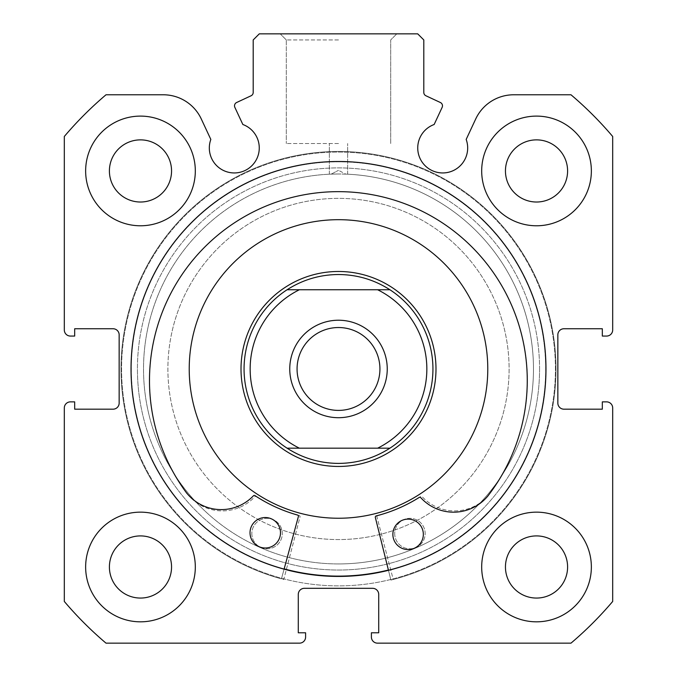 <?xml version="1.0" encoding="UTF-8"?>
<svg xmlns="http://www.w3.org/2000/svg" width="677" height="677" viewBox="0 0 677 677"><rect width="100%" height="100%" fill="white"/><g stroke="black" fill="none" stroke-linecap="round" stroke-linejoin="round"><path stroke-width="0.51" stroke-dasharray="3.38 2.54" d="M338.5 320.221A48.744 48.744 0 0 1 387.244 368.965A48.744 48.744 0 0 1 338.5 417.709A48.744 48.744 0 0 1 289.756 368.965A48.744 48.744 0 0 1 338.5 320.221M338.5 410.397A41.432 41.432 0 0 0 379.932 368.965A41.432 41.432 0 0 0 338.5 327.533A41.432 41.432 0 0 0 297.068 368.965A41.432 41.432 0 0 0 338.5 410.397A41.432 41.432 0 0 0 379.932 368.965A41.432 41.432 0 0 0 338.5 327.533A41.432 41.432 0 0 0 297.068 368.965A41.432 41.432 0 0 0 338.5 410.397A41.432 41.432 0 0 0 379.932 368.965A41.432 41.432 0 0 0 338.5 327.533A41.432 41.432 0 0 0 297.068 368.965A41.432 41.432 0 0 0 338.5 410.397M287.073 448.174A94.441 94.441 0 0 1 287.073 289.756L299.369 289.756A88.349 88.349 0 0 0 299.369 448.174L287.073 448.174A94.441 94.441 0 0 1 287.073 289.756C302.746 279.719 319.891 274.642 338.5 274.523A94.441 94.441 0 0 0 244.058 368.965A94.441 94.441 0 0 0 338.5 463.406A94.441 94.441 0 0 0 432.942 368.965A94.441 94.441 0 0 0 338.5 274.523A94.441 94.441 0 0 0 244.058 368.965A94.441 94.441 0 0 0 338.5 463.406A94.441 94.441 0 0 0 432.942 368.965A94.441 94.441 0 0 0 338.5 274.523C357.109 274.642 374.254 279.719 389.927 289.756A94.441 94.441 0 0 1 389.927 448.174L377.631 448.174A88.349 88.349 0 0 0 377.631 289.756L389.927 289.756A94.441 94.441 0 0 1 389.927 448.174C374.254 458.211 357.109 463.288 338.5 463.406C319.891 463.288 302.746 458.211 287.073 448.174L389.927 448.174M338.5 271.477A97.488 97.488 0 0 0 241.012 368.965A97.488 97.488 0 0 0 338.5 466.453A97.488 97.488 0 0 1 241.012 368.965A97.488 97.488 0 0 1 338.5 271.477A97.488 97.488 0 0 1 435.988 368.965A97.488 97.488 0 0 1 338.5 466.453A97.488 97.488 0 0 0 435.988 368.965A97.488 97.488 0 0 0 338.5 271.477A97.488 97.488 0 0 0 241.012 368.965A97.488 97.488 0 0 0 338.5 466.453A97.488 97.488 0 0 0 435.988 368.965A97.488 97.488 0 0 0 338.5 271.477M338.5 563.941A194.976 194.976 0 0 0 533.476 368.965A194.976 194.976 0 0 0 338.5 173.989A194.976 194.976 0 0 0 143.524 368.965A194.976 194.976 0 0 0 338.5 563.941A194.976 194.976 0 0 0 533.476 368.965A194.976 194.976 0 0 0 338.5 173.989A194.976 194.976 0 0 0 143.524 368.965A194.976 194.976 0 0 0 338.5 563.941M299.369 448.174L377.631 448.174L299.369 448.174M299.369 289.756L377.631 289.756L299.369 289.756M287.073 289.756L389.927 289.756M375.329 517.389A1.219 1.219 0 0 1 376.209 515.916A151.716 151.716 0 0 0 419.207 497.434A1.219 1.219 0 0 1 420.755 497.646A44.352 44.352 0 0 0 487.22 496.732L487.271 496.774A188.891 188.891 0 0 0 340.463 191.667A188.891 188.891 0 0 0 186.937 493.44L186.979 493.398A44.352 44.352 0 0 0 253.418 495.792A1.219 1.219 0 0 1 254.967 495.615A151.716 151.716 0 0 0 297.541 515.045A1.219 1.219 0 0 1 298.388 516.543L281.446 578.869A217.52 217.52 0 0 1 340.912 151.462A217.52 217.52 0 0 1 390.891 580.079L375.329 517.389M423.337 534.525A15.232 15.232 0 0 1 407.935 549.589A15.232 15.232 0 0 1 392.872 534.187A15.232 15.232 0 0 1 408.273 519.124A15.232 15.232 0 0 1 423.337 534.525M280.481 532.943A15.232 15.232 0 0 1 265.079 548.006A15.232 15.232 0 0 1 250.016 532.604A15.232 15.232 0 0 1 265.418 517.541A15.232 15.232 0 0 1 280.481 532.943M284.086 569.171L281.446 578.869A217.52 217.52 0 0 1 340.912 151.462A217.52 217.52 0 0 1 390.891 580.079L388.471 570.322M300.021 516.974A1.219 1.219 0 0 0 299.158 515.493A151.716 151.716 0 0 1 256.38 496.537A1.219 1.219 0 0 0 254.823 496.732A44.352 44.352 0 0 1 188.375 495.073L188.324 495.115A188.891 188.891 0 0 1 338.5 191.659A188.891 188.891 0 0 1 488.676 495.115L488.625 495.073A44.352 44.352 0 0 1 422.177 496.732A1.219 1.219 0 0 0 420.62 496.537A151.716 151.716 0 0 1 377.842 515.493A1.219 1.219 0 0 0 376.979 516.974L393.227 579.487A217.52 217.52 0 0 0 338.5 151.445A217.52 217.52 0 0 0 283.773 579.487L300.021 516.974A1.219 1.219 0 0 0 299.158 515.493A151.716 151.716 0 0 1 256.38 496.537A1.219 1.219 0 0 0 254.823 496.732A44.352 44.352 0 0 1 188.375 495.073L188.324 495.115A188.891 188.891 0 0 1 338.5 191.659A188.891 188.891 0 0 1 488.676 495.115L488.625 495.073A44.352 44.352 0 0 1 422.177 496.732A1.219 1.219 0 0 0 420.62 496.537A151.716 151.716 0 0 1 377.842 515.493A1.219 1.219 0 0 0 376.979 516.974L393.227 579.487A217.52 217.52 0 0 0 338.5 151.445A217.52 217.52 0 0 0 283.773 579.487L300.021 516.974M251.836 533.569A15.232 15.232 0 0 0 267.068 548.802A15.232 15.232 0 0 0 282.301 533.569A15.232 15.232 0 0 0 267.068 518.337A15.232 15.232 0 0 0 251.836 533.569A15.232 15.232 0 0 0 267.068 548.802A15.232 15.232 0 0 0 282.301 533.569A15.232 15.232 0 0 0 267.068 518.337A15.232 15.232 0 0 0 251.836 533.569M394.699 533.569A15.232 15.232 0 0 0 409.932 548.802A15.232 15.232 0 0 0 425.164 533.569A15.232 15.232 0 0 0 409.932 518.337A15.232 15.232 0 0 0 394.699 533.569A15.232 15.232 0 0 0 409.932 548.802A15.232 15.232 0 0 0 425.164 533.569A15.232 15.232 0 0 0 409.932 518.337A15.232 15.232 0 0 0 394.699 533.569M171.746 332.932A170.604 170.604 0 0 0 302.467 535.719A170.604 170.604 0 0 0 505.254 404.998A170.604 170.604 0 0 0 374.533 202.211A170.604 170.604 0 0 0 171.746 332.932A170.604 170.604 0 0 0 302.467 535.719A170.604 170.604 0 0 0 505.254 404.998A170.604 170.604 0 0 0 374.533 202.211A170.604 170.604 0 0 0 171.746 332.932M433.788 389.554A97.488 97.488 0 0 0 359.089 273.677A97.488 97.488 0 0 0 243.212 348.376A97.488 97.488 0 0 0 317.911 464.253A97.488 97.488 0 0 0 433.788 389.554A97.488 97.488 0 0 0 359.089 273.677A97.488 97.488 0 0 0 243.212 348.376A97.488 97.488 0 0 0 317.911 464.253A97.488 97.488 0 0 0 433.788 389.554M192.59 337.434A149.279 149.279 0 0 0 306.969 514.875A149.279 149.279 0 0 0 484.41 400.496A149.279 149.279 0 0 0 370.031 223.055A149.279 149.279 0 0 0 192.59 337.434M388.395 570.026A207.162 207.162 0 0 0 382.26 166.474A207.162 207.162 0 0 0 136.009 325.205A207.162 207.162 0 0 0 294.74 571.456A207.162 207.162 0 0 0 540.991 412.725A207.162 207.162 0 0 0 382.26 166.474A207.162 207.162 0 0 0 136.009 325.205A207.162 207.162 0 0 0 284.162 568.875M270.394 525.386A170.604 170.604 0 0 1 182.079 300.859A170.604 170.604 0 0 1 406.606 212.544A170.604 170.604 0 0 1 494.921 437.071A170.604 170.604 0 0 1 270.394 525.386A170.604 170.604 0 0 1 182.079 300.859A170.604 170.604 0 0 1 406.606 212.544A170.604 170.604 0 0 1 494.921 437.071A170.604 170.604 0 0 1 270.394 525.386M377.419 279.584A97.488 97.488 0 0 1 427.881 407.884A97.488 97.488 0 0 1 299.581 458.346A97.488 97.488 0 0 1 249.119 330.046A97.488 97.488 0 0 1 377.419 279.584A97.488 97.488 0 0 1 427.881 407.884A97.488 97.488 0 0 1 299.581 458.346A97.488 97.488 0 0 1 249.119 330.046A97.488 97.488 0 0 1 377.419 279.584M278.907 505.829A149.279 149.279 0 0 1 201.636 309.372A149.279 149.279 0 0 1 398.093 232.101A149.279 149.279 0 0 1 475.364 428.558A149.279 149.279 0 0 1 278.907 505.829A149.279 149.279 0 0 1 201.636 309.372A149.279 149.279 0 0 1 398.093 232.101A149.279 149.279 0 0 1 475.364 428.558A149.279 149.279 0 0 1 278.907 505.829M255.796 558.906A207.162 207.162 0 0 1 148.559 286.261A207.162 207.162 0 0 1 421.204 179.024A207.162 207.162 0 0 1 528.441 451.669A207.162 207.162 0 0 1 255.796 558.906A207.162 207.162 0 0 1 148.559 286.261A207.162 207.162 0 0 1 421.204 179.024A207.162 207.162 0 0 1 528.441 451.669A207.162 207.162 0 0 1 255.796 558.906M442.479 105.815A3.656 3.656 0 0 1 442.14 107.364L434.152 124.5A24.981 24.981 0 0 0 442.699 172.948A24.981 24.981 0 0 0 466.174 139.428L475.711 118.983A41.923 41.923 0 0 1 513.708 94.78L570.99 94.78A359.487 359.487 0 0 1 612.685 136.475L612.685 329.97A6.093 6.093 0 0 1 606.592 336.063L602.327 336.063L602.327 328.751L563.941 328.751A6.093 6.093 0 0 0 557.848 334.844L557.848 403.086A6.093 6.093 0 0 0 563.941 409.179L602.327 409.179L602.327 401.867L606.592 401.867A6.093 6.093 0 0 1 612.685 407.96L612.685 601.455A359.487 359.487 0 0 1 570.99 643.15L377.495 643.15A6.093 6.093 0 0 1 371.402 637.057L371.402 632.792L378.714 632.792L378.714 594.406A6.093 6.093 0 0 0 372.621 588.313L304.379 588.313A6.093 6.093 0 0 0 298.286 594.406L298.286 632.792L305.598 632.792L305.598 637.057A6.093 6.093 0 0 1 299.505 643.15L106.01 643.15A359.487 359.487 0 0 1 64.315 601.455L64.315 407.96A6.093 6.093 0 0 1 70.408 401.867L74.673 401.867L74.673 409.179L113.059 409.179A6.093 6.093 0 0 0 119.152 403.086L119.152 334.844A6.093 6.093 0 0 0 113.059 328.751L74.673 328.751L74.673 336.063L70.408 336.063A6.093 6.093 0 0 1 64.315 329.97L64.315 136.475A359.487 359.487 0 0 1 106.01 94.78L163.292 94.78A41.923 41.923 0 0 1 201.289 118.983L210.826 139.428A24.981 24.981 0 0 0 234.301 172.948A24.981 24.981 0 0 0 242.848 124.5L234.86 107.364A3.656 3.656 0 0 1 236.628 102.506L251.091 95.762A3.656 3.656 0 0 0 253.198 92.453L253.198 39.943L259.291 33.85L417.709 33.85L423.802 39.943L423.802 92.453A3.656 3.656 0 0 0 425.909 95.762L440.372 102.506A3.656 3.656 0 0 1 442.479 105.815M539.569 368.965A201.069 201.069 0 0 1 338.5 570.034A201.069 201.069 0 0 1 137.431 368.965A201.069 201.069 0 0 0 338.5 570.034A201.069 201.069 0 0 0 539.569 368.965A201.069 201.069 0 0 0 338.5 167.896A201.069 201.069 0 0 0 137.431 368.965A201.069 201.069 0 0 1 338.5 167.896A201.069 201.069 0 0 1 539.569 368.965M143.524 368.965A194.976 194.976 0 0 0 338.5 563.941A194.976 194.976 0 0 0 533.476 368.965A194.976 194.976 0 0 1 338.5 563.941A194.976 194.976 0 0 1 143.524 368.965A194.976 194.976 0 0 1 331.188 174.124L338.5 173.989L331.188 174.124L338.5 170.333L331.188 174.124A194.976 194.976 0 0 0 143.524 368.965M338.5 33.85L280.21 33.85L338.5 33.85M338.5 39.943L286.303 39.943L338.5 39.943M338.5 143.524L286.303 143.524L338.5 143.524M545.967 368.965A207.467 207.467 0 0 0 338.5 161.498A207.467 207.467 0 0 0 131.033 368.965A207.467 207.467 0 0 0 338.5 576.432A207.467 207.467 0 0 0 545.967 368.965A207.467 207.467 0 0 0 338.5 161.498A207.467 207.467 0 0 0 131.033 368.965A207.467 207.467 0 0 0 338.5 576.432A207.467 207.467 0 0 0 545.967 368.965A207.467 207.467 0 0 0 338.5 161.498A207.467 207.467 0 0 0 131.033 368.965A207.467 207.467 0 0 0 338.5 576.432A207.467 207.467 0 0 0 545.967 368.965A207.467 207.467 0 0 0 338.5 161.498A207.467 207.467 0 0 0 131.033 368.965A207.467 207.467 0 0 0 338.5 576.432A207.467 207.467 0 0 0 545.967 368.965A207.467 207.467 0 0 0 338.5 161.498A207.467 207.467 0 0 0 131.033 368.965A207.467 207.467 0 0 0 338.5 576.432A207.467 207.467 0 0 0 545.967 368.965A207.467 207.467 0 0 0 338.5 161.498A207.467 207.467 0 0 0 131.033 368.965A207.467 207.467 0 0 0 338.5 576.432A207.467 207.467 0 0 0 545.967 368.965A207.467 207.467 0 0 0 338.5 161.498A207.467 207.467 0 0 0 131.033 368.965A207.467 207.467 0 0 0 338.5 576.432A207.467 207.467 0 0 0 545.967 368.965M555.411 368.965A216.911 216.911 0 0 0 338.5 152.054A216.911 216.911 0 0 0 121.589 368.965A216.911 216.911 0 0 0 338.5 585.876A216.911 216.911 0 0 0 555.411 368.965A216.911 216.911 0 0 0 338.5 152.054A216.911 216.911 0 0 0 121.589 368.965A216.911 216.911 0 0 0 338.5 585.876A216.911 216.911 0 0 0 555.411 368.965A216.911 216.911 0 0 0 338.5 152.054A216.911 216.911 0 0 0 121.589 368.965A216.911 216.911 0 0 0 338.5 585.876A216.911 216.911 0 0 0 555.411 368.965A216.911 216.911 0 0 0 338.5 152.054A216.911 216.911 0 0 0 121.589 368.965A216.911 216.911 0 0 0 338.5 585.876A216.911 216.911 0 0 0 555.411 368.965M481.685 566.987A54.837 54.837 0 0 0 536.522 621.824A54.837 54.837 0 0 0 591.359 566.987A54.837 54.837 0 0 0 536.522 512.15A54.837 54.837 0 0 0 481.685 566.987A54.837 54.837 0 0 0 536.522 621.824A54.837 54.837 0 0 0 591.359 566.987A54.837 54.837 0 0 0 536.522 512.15A54.837 54.837 0 0 0 481.685 566.987A54.837 54.837 0 0 0 536.522 621.824A54.837 54.837 0 0 0 591.359 566.987A54.837 54.837 0 0 0 536.522 512.15A54.837 54.837 0 0 0 481.685 566.987M85.641 566.987A54.837 54.837 0 0 0 140.477 621.824A54.837 54.837 0 0 0 195.315 566.987A54.837 54.837 0 0 0 140.477 512.15A54.837 54.837 0 0 0 85.641 566.987A54.837 54.837 0 0 0 140.477 621.824A54.837 54.837 0 0 0 195.315 566.987A54.837 54.837 0 0 0 140.477 512.15A54.837 54.837 0 0 0 85.641 566.987A54.837 54.837 0 0 0 140.477 621.824A54.837 54.837 0 0 0 195.315 566.987A54.837 54.837 0 0 0 140.477 512.15A54.837 54.837 0 0 0 85.641 566.987M481.685 170.942A54.837 54.837 0 0 0 536.522 225.779A54.837 54.837 0 0 0 591.359 170.942A54.837 54.837 0 0 0 536.522 116.105A54.837 54.837 0 0 0 481.685 170.942A54.837 54.837 0 0 0 536.522 225.779A54.837 54.837 0 0 0 591.359 170.942A54.837 54.837 0 0 0 536.522 116.105A54.837 54.837 0 0 0 481.685 170.942A54.837 54.837 0 0 0 536.522 225.779A54.837 54.837 0 0 0 591.359 170.942A54.837 54.837 0 0 0 536.522 116.105A54.837 54.837 0 0 0 481.685 170.942M85.641 170.942A54.837 54.837 0 0 0 140.477 225.779A54.837 54.837 0 0 0 195.315 170.942A54.837 54.837 0 0 0 140.477 116.105A54.837 54.837 0 0 0 85.641 170.942A54.837 54.837 0 0 0 140.477 225.779A54.837 54.837 0 0 0 195.315 170.942A54.837 54.837 0 0 0 140.477 116.105A54.837 54.837 0 0 0 85.641 170.942A54.837 54.837 0 0 0 140.477 225.779A54.837 54.837 0 0 0 195.315 170.942A54.837 54.837 0 0 0 140.477 116.105A54.837 54.837 0 0 0 85.641 170.942M109.403 170.942A31.074 31.074 0 0 0 140.477 202.017A31.074 31.074 0 0 0 171.552 170.942A31.074 31.074 0 0 0 140.477 139.868A31.074 31.074 0 0 0 109.403 170.942M505.448 170.942A31.074 31.074 0 0 0 536.522 202.017A31.074 31.074 0 0 0 567.597 170.942A31.074 31.074 0 0 0 536.522 139.868A31.074 31.074 0 0 0 505.448 170.942M109.403 566.987A31.074 31.074 0 0 0 140.477 598.062A31.074 31.074 0 0 0 171.552 566.987A31.074 31.074 0 0 0 140.477 535.913A31.074 31.074 0 0 0 109.403 566.987M505.448 566.987A31.074 31.074 0 0 0 536.522 598.062A31.074 31.074 0 0 0 567.597 566.987A31.074 31.074 0 0 0 536.522 535.913A31.074 31.074 0 0 0 505.448 566.987M345.812 174.124A194.976 194.976 0 0 1 533.476 368.965A194.976 194.976 0 0 0 345.812 174.124L338.5 173.989L345.812 174.124L338.5 170.333L345.812 174.124M286.303 39.943L280.21 33.85L286.303 39.943L286.303 143.524L286.303 39.943M329.36 174.201L329.36 143.524L329.36 174.201M390.697 143.524L390.697 39.943L396.79 33.85L390.697 39.943L390.697 143.524M347.639 174.201L347.639 143.524L347.639 174.201"/><path stroke-width="1.02" d="M338.5 417.709A48.744 48.744 0 0 1 289.756 368.965A48.744 48.744 0 0 1 338.5 320.221A48.744 48.744 0 0 1 387.244 368.965A48.744 48.744 0 0 1 338.5 417.709M338.5 327.533A41.432 41.432 0 0 0 297.068 368.965A41.432 41.432 0 0 0 338.5 410.397A41.432 41.432 0 0 0 379.932 368.965A41.432 41.432 0 0 0 338.5 327.533M338.5 466.453A97.488 97.488 0 0 0 435.988 368.965A97.488 97.488 0 0 0 338.5 271.477A97.488 97.488 0 0 0 241.012 368.965A97.488 97.488 0 0 0 338.5 466.453M287.073 448.174A94.441 94.441 0 0 1 287.073 289.756L299.369 289.756A88.349 88.349 0 0 0 299.369 448.174L287.073 448.174A94.441 94.441 0 0 1 287.073 289.756C302.746 279.719 319.891 274.642 338.5 274.523C357.109 274.642 374.254 279.719 389.927 289.756A94.441 94.441 0 0 1 389.927 448.174L377.631 448.174L389.927 448.174C374.254 458.211 357.109 463.288 338.5 463.406C319.891 463.288 302.746 458.211 287.073 448.174L377.631 448.174A88.349 88.349 0 0 0 377.631 289.756L389.927 289.756A94.441 94.441 0 0 1 389.927 448.174M287.073 289.756L389.927 289.756M388.471 570.322L375.329 517.389A1.219 1.219 0 0 1 376.209 515.916A151.716 151.716 0 0 0 419.207 497.434A1.219 1.219 0 0 1 420.755 497.646A44.352 44.352 0 0 0 487.22 496.732L487.271 496.774A188.891 188.891 0 0 0 340.463 191.667A188.891 188.891 0 0 0 186.937 493.44L186.979 493.398A44.352 44.352 0 0 0 253.418 495.792A1.219 1.219 0 0 1 254.967 495.615A151.716 151.716 0 0 0 297.541 515.045A1.219 1.219 0 0 1 298.388 516.543L284.086 569.171M423.337 534.525A15.232 15.232 0 0 1 407.935 549.589A15.232 15.232 0 0 1 392.872 534.187A15.232 15.232 0 0 1 408.273 519.124A15.232 15.232 0 0 1 423.337 534.525M280.481 532.943A15.232 15.232 0 0 1 265.079 548.006A15.232 15.232 0 0 1 250.016 532.604A15.232 15.232 0 0 1 265.418 517.541A15.232 15.232 0 0 1 280.481 532.943M192.59 337.434A149.279 149.279 0 0 0 306.969 514.875A149.279 149.279 0 0 0 484.41 400.496A149.279 149.279 0 0 0 370.031 223.055A149.279 149.279 0 0 0 192.59 337.434M284.162 568.875A207.162 207.162 0 0 0 388.395 570.026M442.14 107.364A3.656 3.656 0 0 0 440.372 102.506L425.909 95.762A3.656 3.656 0 0 1 423.802 92.453L423.802 39.943L417.709 33.85L259.291 33.85L253.198 39.943L253.198 92.453A3.656 3.656 0 0 1 251.091 95.762L236.628 102.506A3.656 3.656 0 0 0 234.86 107.364L242.848 124.5A24.981 24.981 0 0 1 234.301 172.948A24.981 24.981 0 0 1 210.826 139.428L201.289 118.983A41.923 41.923 0 0 0 163.292 94.78L106.01 94.78A359.487 359.487 0 0 0 64.315 136.475L64.315 329.97A6.093 6.093 0 0 0 70.408 336.063L74.673 336.063L74.673 328.751L113.059 328.751A6.093 6.093 0 0 1 119.152 334.844L119.152 403.086A6.093 6.093 0 0 1 113.059 409.179L74.673 409.179L74.673 401.867L70.408 401.867A6.093 6.093 0 0 0 64.315 407.96L64.315 601.455A359.487 359.487 0 0 0 106.01 643.15L299.505 643.15A6.093 6.093 0 0 0 305.598 637.057L305.598 632.792L298.286 632.792L298.286 594.406A6.093 6.093 0 0 1 304.379 588.313L372.621 588.313A6.093 6.093 0 0 1 378.714 594.406L378.714 632.792L371.402 632.792L371.402 637.057A6.093 6.093 0 0 0 377.495 643.15L570.99 643.15A359.487 359.487 0 0 0 612.685 601.455L612.685 407.96A6.093 6.093 0 0 0 606.592 401.867L602.327 401.867L602.327 409.179L563.941 409.179A6.093 6.093 0 0 1 557.848 403.086L557.848 334.844A6.093 6.093 0 0 1 563.941 328.751L602.327 328.751L602.327 336.063L606.592 336.063A6.093 6.093 0 0 0 612.685 329.97L612.685 136.475A359.487 359.487 0 0 0 570.99 94.78L513.708 94.78A41.923 41.923 0 0 0 475.711 118.983L466.174 139.428A24.981 24.981 0 0 1 442.699 172.948A24.981 24.981 0 0 1 434.152 124.5L442.14 107.364M545.967 368.965A207.467 207.467 0 0 0 338.5 161.498A207.467 207.467 0 0 0 131.033 368.965A207.467 207.467 0 0 0 338.5 576.432A207.467 207.467 0 0 0 545.967 368.965M481.685 566.987A54.837 54.837 0 0 0 536.522 621.824A54.837 54.837 0 0 0 591.359 566.987A54.837 54.837 0 0 0 536.522 512.15A54.837 54.837 0 0 0 481.685 566.987M85.641 566.987A54.837 54.837 0 0 0 140.477 621.824A54.837 54.837 0 0 0 195.315 566.987A54.837 54.837 0 0 0 140.477 512.15A54.837 54.837 0 0 0 85.641 566.987M481.685 170.942A54.837 54.837 0 0 0 536.522 225.779A54.837 54.837 0 0 0 591.359 170.942A54.837 54.837 0 0 0 536.522 116.105A54.837 54.837 0 0 0 481.685 170.942M85.641 170.942A54.837 54.837 0 0 0 140.477 225.779A54.837 54.837 0 0 0 195.315 170.942A54.837 54.837 0 0 0 140.477 116.105A54.837 54.837 0 0 0 85.641 170.942M171.552 170.942A31.074 31.074 0 0 1 140.477 202.017A31.074 31.074 0 0 1 109.403 170.942A31.074 31.074 0 0 1 140.477 139.868A31.074 31.074 0 0 1 171.552 170.942M567.597 170.942A31.074 31.074 0 0 1 536.522 202.017A31.074 31.074 0 0 1 505.448 170.942A31.074 31.074 0 0 1 536.522 139.868A31.074 31.074 0 0 1 567.597 170.942M171.552 566.987A31.074 31.074 0 0 1 140.477 598.062A31.074 31.074 0 0 1 109.403 566.987A31.074 31.074 0 0 1 140.477 535.913A31.074 31.074 0 0 1 171.552 566.987M567.597 566.987A31.074 31.074 0 0 1 536.522 598.062A31.074 31.074 0 0 1 505.448 566.987A31.074 31.074 0 0 1 536.522 535.913A31.074 31.074 0 0 1 567.597 566.987"/></g></svg>
